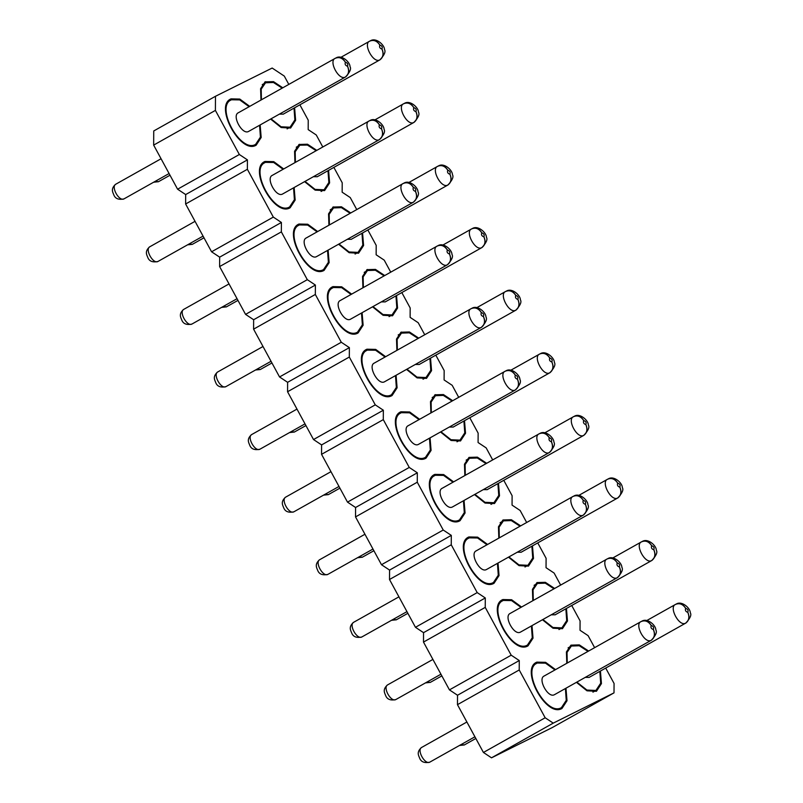 <?xml version="1.0" encoding="UTF-8"?>
<svg xmlns="http://www.w3.org/2000/svg" width="803" height="803" viewBox="0 0 803 803"><rect width="100%" height="100%" fill="white"/><g stroke="black" fill="none" stroke-linecap="round" stroke-linejoin="round"><path stroke-width="1.2" d="M605.713 668.076L614.064 683.453L614.004 692.869L552.263 727.568L491.506 757.831L553.247 723.132L545.167 717.772L519.22 669.973L519.27 660.548L511.19 655.188L485.233 607.389L485.293 597.964L477.203 592.604L451.256 544.805L451.306 535.38L443.226 530.02L417.269 482.212L417.329 472.796L409.249 467.436L383.292 419.628L383.352 410.213L375.262 404.853L349.315 357.044L349.365 347.629L341.285 342.259L315.328 294.46L315.388 285.045L307.308 279.675L281.351 231.876L281.401 222.461L273.321 217.091L247.374 169.292L247.424 159.877L239.344 154.507L177.593 189.207L153.654 145.102L153.734 130.969L215.475 96.28L272.167 68.044L284.292 76.084L288.799 84.395M299.88 104.812L308.232 120.189L308.181 129.614L316.262 134.974L322.786 146.979M333.867 167.395L342.219 182.773L342.158 192.198L350.238 197.558L356.763 209.573M367.844 229.979L376.195 245.357L376.145 254.782L384.225 260.142L390.74 272.157M401.831 292.573L410.172 307.95L410.122 317.366L418.202 322.726L424.727 334.741M435.808 355.157L444.159 370.534L444.099 379.949L452.179 385.31L458.704 397.324M469.785 417.741L478.136 433.118L478.086 442.533L486.166 447.893L492.681 459.908M503.772 480.324L512.113 495.702L512.063 505.117L520.143 510.487L526.668 522.492M537.749 542.908L546.1 558.286L546.04 567.701L554.13 573.071L560.645 585.076M571.726 605.492L580.077 620.87L580.027 630.285L588.107 635.655L594.621 647.66M545.167 717.772L483.426 752.461L457.469 704.663L457.529 695.247L449.439 689.877L423.492 642.079L423.542 632.664L415.462 627.294L389.505 579.495L389.565 570.08L381.485 564.71L355.528 516.911L355.578 507.496L347.498 502.126L321.551 454.327L321.601 444.912L313.521 439.542L287.564 391.744L287.625 382.318L279.544 376.958L253.587 329.16L253.638 319.735L245.557 314.374L219.61 266.576L219.661 257.151L211.58 251.791L185.623 203.992L185.684 194.567L177.593 189.207M491.506 757.831L483.426 752.461M519.22 669.973L457.469 704.663M519.27 660.548L457.529 695.247M511.19 655.188L449.439 689.877M485.233 607.389L423.492 642.079M485.293 597.964L423.542 632.664M477.203 592.604L415.462 627.294M451.256 544.805L389.505 579.495M451.306 535.38L389.565 570.08M443.226 530.02L381.485 564.71M417.269 482.212L355.528 516.911M417.329 472.796L355.578 507.496M409.249 467.436L347.498 502.126M383.292 419.628L321.551 454.327M383.352 410.213L321.601 444.912M375.262 404.853L313.521 439.542M349.315 357.044L287.564 391.744M349.365 347.629L287.625 382.318M341.285 342.259L279.544 376.958M315.328 294.46L253.587 329.16M315.388 285.045L253.638 319.735M307.308 279.675L245.557 314.374M281.351 231.876L219.61 266.576M281.401 222.461L219.661 257.151M273.321 217.091L211.58 251.791M247.374 169.292L185.623 203.992M247.424 159.877L185.684 194.567M239.344 154.507L215.395 110.402L153.654 145.102M215.395 110.402L215.475 96.28M565.985 688.201L567.008 700.748L561.99 708.457C546.321 718.073 519.611 668.889 536.836 662.134L545.598 662.324L555.535 669.622M531.998 625.617L533.021 638.154L528.013 645.863C512.344 655.489 485.634 606.305 502.859 599.55L511.621 599.741L521.559 607.038M498.021 563.033L499.044 575.57L494.026 583.279C478.357 592.905 451.657 543.721 468.882 536.956L477.634 537.147L487.582 544.454M464.044 500.45L465.067 512.987L460.049 520.695C444.38 530.321 417.67 481.138 434.895 474.372L443.657 474.563L453.595 481.87M430.057 437.866L431.081 450.403L426.072 458.111C410.403 467.737 383.693 418.554 400.918 411.788L409.681 411.979L419.618 419.286M396.08 375.282L397.104 387.819L392.085 395.528C376.416 405.154 349.717 355.97 366.941 349.205L375.694 349.395L385.641 356.703M362.093 312.698L363.127 325.235L358.108 332.944C342.439 342.57 315.73 293.386 332.954 286.621L341.717 286.812L351.654 294.119M328.116 250.114L329.14 262.651L324.121 270.36C308.462 279.986 281.753 230.792 298.977 224.037L307.73 224.228L317.677 231.535M294.139 187.531L295.163 200.067L290.144 207.776C274.475 217.402 247.776 168.208 264.99 161.453L273.753 161.644L283.69 168.951M260.152 124.947L261.176 137.484L256.167 145.192C240.498 154.818 213.789 105.625 231.013 98.869L239.776 99.06L249.713 106.357M600.423 671.047L601.447 683.584L596.438 691.293L586.993 690.811L576.434 682.329M566.798 663.298L566.416 651.946L570.943 645.15L579.334 644.899L588.609 651.042M566.446 608.463L567.47 621L562.451 628.709L553.006 628.227L542.457 619.745M532.821 600.714L532.439 589.362L536.966 582.566L545.357 582.316L554.622 588.458M532.469 545.879L533.493 558.416L528.474 566.125L519.029 565.643L508.48 557.162M498.834 538.13L498.462 526.778L502.989 519.983L511.381 519.732L520.645 525.875M498.482 483.296L499.506 495.832L494.497 503.541L485.042 503.059L474.493 494.578M464.857 475.547L464.475 464.194L469.002 457.399L477.394 457.148L486.658 463.291M464.505 420.702L465.529 433.249L460.51 440.957L451.065 440.476L440.516 431.994M430.88 412.963L430.498 401.61L435.025 394.815L443.417 394.554L452.681 400.707M430.518 358.118L431.552 370.665L426.534 378.374L417.088 377.892L406.539 369.4M396.893 350.369L396.511 339.027L401.048 332.231L409.44 331.97L418.704 338.123M396.541 295.534L397.565 308.081L392.557 315.79L383.101 315.298L372.552 306.816M362.916 287.785L362.534 276.443L367.061 269.647L375.453 269.386L384.717 275.539M362.565 232.95L363.588 245.497L358.57 253.206L349.124 252.714L338.575 244.232M328.929 225.201L328.557 213.859L333.084 207.054L341.476 206.803L350.74 212.956M328.578 170.366L329.611 182.903L324.593 190.612L315.147 190.13L304.598 181.649M294.952 162.618L294.571 151.275L299.097 144.47L307.499 144.219L316.763 150.372M294.601 107.783L295.624 120.32L290.606 128.028L281.16 127.547L270.611 119.065M260.975 100.034L260.594 88.681L265.12 81.886L273.512 81.635L282.776 87.788M553.247 723.132L614.004 692.869M466.884 722.007L421.414 747.573C416.125 752.381 418.835 755.794 419.708 758.333C421.173 761.947 424.506 763.241 429.685 762.208L429.866 762.107C425.018 765.118 416.546 750.082 421.605 747.463L421.394 747.583M651.012 640.403C654.525 637.853 655.298 634.209 653.311 629.472C651.213 628.799 650.51 627.474 651.213 625.517C648.412 621.231 645.01 619.926 641.025 621.592C634.169 624.262 644.568 643.835 651.012 640.403L651.193 640.322C654.706 637.773 655.429 634.149 653.351 629.462C654.054 627.494 653.351 626.179 651.253 625.497C648.533 621.171 645.19 619.846 641.206 621.512M641.547 621.331L641.025 621.592M554.953 669.953L545.518 663.158L537.227 663.037L533.634 665.045M537.227 663.037C520.645 669.541 546.361 716.898 561.448 707.634L566.245 700.357L565.402 688.532M554.692 694.545L554.421 694.695C548.088 698.59 537.287 678.696 544.253 675.965L544.103 676.046M387.618 684.879L387.417 684.999C382.138 689.797 384.848 693.21 385.731 695.749C387.197 699.363 390.519 700.658 395.708 699.624L395.879 699.523C391.041 702.535 382.559 687.498 387.618 684.879L387.618 684.879M617.025 577.819C620.548 575.269 621.321 571.626 619.334 566.888C617.236 566.215 616.533 564.89 617.236 562.933C614.425 558.647 611.033 557.342 607.048 559.008C600.192 561.678 610.581 581.252 617.025 577.819L617.206 577.738C620.719 575.189 621.442 571.565 619.374 566.878C620.067 564.91 619.374 563.596 617.266 562.913C614.556 558.587 611.203 557.262 607.229 558.928M607.57 558.747L607.048 559.008M520.976 607.369L511.541 600.574L503.25 600.443L499.647 602.461M503.25 600.443C486.668 606.958 512.384 654.315 527.461 645.05L532.269 637.773L531.415 625.949M520.715 631.961L520.444 632.112C514.111 635.996 503.31 616.112 510.276 613.382L510.126 613.462M353.641 622.295L353.44 622.415C348.161 627.213 350.871 630.626 351.744 633.165C353.22 636.779 356.542 638.074 361.721 637.03L361.902 636.94C357.064 639.951 348.582 624.915 353.641 622.295L353.641 622.295M583.048 515.235C586.571 512.685 587.334 509.042 585.357 504.304C583.249 503.632 582.556 502.307 583.249 500.349C580.449 496.063 577.056 494.758 573.061 496.425C566.215 499.095 576.604 518.668 583.048 515.235L583.229 515.155C586.742 512.605 587.465 508.982 585.387 504.294C586.09 502.327 585.387 501.012 583.289 500.329C580.569 496.003 577.227 494.678 573.242 496.344M573.593 496.164L573.061 496.425M486.999 544.785L477.564 537.99L469.273 537.859L465.67 539.877M469.273 537.859C452.691 544.374 478.397 591.731 493.484 582.456L498.282 575.189L497.438 563.365M486.728 569.377L486.457 569.528C480.124 573.412 469.333 553.528 476.289 550.798L476.139 550.878M319.664 559.701L319.453 559.832C314.184 564.629 316.894 568.042 317.767 570.582C319.233 574.195 322.555 575.48 327.744 574.446L327.925 574.356C323.077 577.367 314.605 562.321 319.664 559.701L319.664 559.701M549.071 452.651C552.584 450.102 553.357 446.458 551.37 441.72C549.272 441.048 548.569 439.723 549.272 437.765C546.462 433.479 543.069 432.175 539.084 433.841C532.228 436.511 542.617 456.084 549.071 452.651L549.252 452.571C552.765 450.021 553.478 446.398 551.41 441.7C552.113 439.743 551.41 438.428 549.312 437.745C546.592 433.419 543.24 432.094 539.265 433.761M539.606 433.58L539.084 433.841M453.012 482.191L443.577 475.406L435.286 475.276L431.693 477.293M435.286 475.276C418.704 481.79 444.42 529.147 459.507 519.872L464.305 512.605L463.451 500.781M452.751 506.793L452.48 506.944C446.147 510.828 435.346 490.944 442.312 488.214L539.345 433.7M285.677 497.117L285.477 497.248C280.197 502.046 282.907 505.458 283.79 507.998C285.256 511.611 288.578 512.896 293.768 511.862L293.938 511.772C289.1 514.783 280.618 499.737 285.677 497.117L285.677 497.117M515.084 390.067C518.608 387.518 519.38 383.874 517.393 379.136C515.295 378.464 514.593 377.139 515.285 375.182C512.485 370.896 509.092 369.591 505.097 371.257C498.251 373.927 508.64 393.5 515.084 390.067L515.265 389.977C518.778 387.437 519.501 383.814 517.433 379.116C518.126 377.159 517.433 375.834 515.325 375.162C512.615 370.835 509.263 369.51 505.288 371.177M505.629 370.996L505.097 371.257M419.036 419.608L409.6 412.822L401.309 412.692L397.706 414.709M401.309 412.692C384.727 419.206 410.443 466.563 425.52 457.288L430.328 450.021L429.475 438.197M418.764 444.2L418.504 444.36C412.17 448.245 401.37 428.36 408.336 425.63L505.368 371.116M251.7 434.533L251.5 434.664C246.22 439.452 248.93 442.865 249.803 445.414C251.269 449.028 254.601 450.312 259.781 449.279L259.961 449.188C255.113 452.189 246.641 437.153 251.7 434.533L251.7 434.533M481.107 327.483C484.631 324.934 485.393 321.29 483.416 316.553C481.308 315.88 480.606 314.555 481.308 312.598C478.508 308.312 475.105 307.007 471.12 308.673C464.264 311.333 474.663 330.916 481.107 327.483L481.288 327.393C484.801 324.854 485.524 321.23 483.446 316.533C484.149 314.575 483.446 313.25 481.348 312.578C478.628 308.252 475.286 306.927 471.301 308.583M471.642 308.412L471.12 308.673M385.059 357.024L375.613 350.238L367.332 350.108L363.729 352.126M367.332 350.108C350.75 356.612 376.456 403.969 391.543 394.705L396.341 387.437L395.498 375.613M384.788 381.616L384.517 381.776C378.183 385.661 367.393 365.777 374.349 363.046L471.381 308.533M217.723 371.95L217.513 372.07C212.243 376.868 214.953 380.281 215.826 382.83C217.292 386.444 220.614 387.729 225.804 386.695L225.974 386.604C221.136 389.606 212.665 374.569 217.723 371.95L217.723 371.95M447.13 264.9C450.644 262.35 451.416 258.707 449.429 253.969C447.331 253.286 446.629 251.971 447.331 250.014C444.521 245.728 441.128 244.413 437.143 246.089C430.288 248.749 440.676 268.332 447.13 264.9L447.311 264.809C450.824 262.27 451.537 258.646 449.469 253.949C450.172 251.991 449.469 250.666 447.371 249.994C444.651 245.668 441.299 244.343 437.324 245.999M437.665 245.828L437.936 245.708C443.617 242.074 452.079 250.004 451.959 254.38C453.394 256.518 451.888 259.971 447.442 264.739L350.67 319.112M351.072 294.44L341.636 287.655L333.345 287.524L329.752 289.542M333.345 287.524C316.763 294.028 342.479 341.385 357.566 332.121L362.364 324.854L361.511 313.019M350.811 319.032L350.54 319.182C344.206 323.077 333.406 303.193 340.372 300.463L437.404 245.949M183.736 309.366L183.536 309.486C178.256 314.284 180.966 317.697 181.849 320.236C183.315 323.86 186.637 325.145 191.827 324.111L191.997 324.021C187.159 327.022 178.678 311.986 183.736 309.366L183.736 309.366M413.144 202.316C416.667 199.766 417.43 196.123 415.452 191.385C413.354 190.702 412.652 189.388 413.344 187.42C410.544 183.144 407.151 181.829 403.156 183.506C396.311 186.166 406.699 205.749 413.144 202.316L413.324 202.226C416.837 199.686 417.56 196.062 415.492 191.365C416.185 189.408 415.482 188.083 413.384 187.41C410.674 183.084 407.322 181.749 403.337 183.415M403.929 183.124L403.156 183.506M403.688 183.245L403.959 183.114C409.63 179.491 418.102 187.42 417.982 191.797C419.407 193.935 417.901 197.387 413.465 202.155L316.693 256.528M317.095 231.856L307.659 225.071L299.368 224.94L295.765 226.948M299.368 224.94C282.786 231.445 308.503 278.802 323.579 269.537L328.387 262.27L327.534 250.436M316.824 256.448L316.563 256.599C310.229 260.493 299.429 240.609 306.395 237.879L403.417 183.365M149.759 246.782L149.559 246.902C144.279 251.7 146.989 255.113 147.862 257.653C149.328 261.276 152.66 262.561 157.84 261.527L158.02 261.437C153.172 264.438 144.701 249.402 149.759 246.782L149.759 246.782M379.167 139.732C382.69 137.183 383.453 133.539 381.465 128.801C379.367 128.119 378.665 126.804 379.367 124.836C376.567 120.56 373.164 119.245 369.179 120.922C362.324 123.582 372.722 143.165 379.167 139.732L379.347 139.642C382.86 137.102 383.583 133.479 381.505 128.781C382.208 126.824 381.505 125.499 379.407 124.826C376.687 120.5 373.345 119.165 369.36 120.831M369.952 120.54L369.179 120.922M369.701 120.651L369.972 120.53C375.653 116.907 384.115 124.836 383.995 129.213C385.43 131.351 383.924 134.804 379.488 139.571L282.576 194.015C276.242 197.909 265.452 178.025 272.408 175.295L369.44 120.781M283.108 169.272L273.672 162.487L265.381 162.357L261.788 164.364M265.381 162.357C248.8 168.861 274.516 216.218 289.602 206.953L294.4 199.686L293.557 187.852M115.773 184.198L115.572 184.319C110.292 189.117 113.002 192.529 113.885 195.069C115.351 198.692 118.673 199.977 123.863 198.943L124.033 198.853C119.195 201.854 110.714 186.818 115.773 184.198L115.773 184.198M345.18 77.138C348.703 74.589 349.476 70.955 347.488 66.217C345.39 65.535 344.688 64.22 345.39 62.253C342.58 57.967 339.187 56.662 335.202 58.338C328.347 60.998 338.736 80.571 345.18 77.138L345.37 77.058C348.873 74.518 349.596 70.895 347.528 66.197C348.221 64.24 347.528 62.915 345.42 62.243C342.71 57.916 339.358 56.581 335.383 58.248M335.975 57.957L335.202 58.338M335.724 58.067L335.995 57.946C341.676 54.323 350.138 62.253 350.018 66.619C351.453 68.767 349.947 72.22 345.501 76.988L345.912 76.717M249.131 106.689L239.695 99.903L231.405 99.773L227.801 101.78M231.405 99.773C214.823 106.277 240.539 153.634 255.625 144.369L260.423 137.102L259.57 125.268M248.87 131.28L248.599 131.431C242.265 135.326 231.465 115.441 238.431 112.711L335.463 58.197M459.446 745.485L464.305 744.953L460.962 744.642M685.451 623.248C688.974 620.699 689.747 617.055 687.759 612.318C685.662 611.635 684.959 610.32 685.662 608.353C682.851 604.077 679.458 602.762 675.474 604.438C668.618 607.098 679.007 626.681 685.451 623.248L685.642 623.158C689.145 620.619 689.867 616.995 687.8 612.298C688.492 610.34 687.8 609.015 685.692 608.343C682.982 604.017 679.629 602.682 675.654 604.348M676.246 604.057L675.474 604.438M675.996 604.177L676.267 604.047C681.948 600.423 690.409 608.353 690.289 612.729C691.724 614.867 690.219 618.32 685.772 623.088L686.184 622.817M587.997 651.384L579.254 645.742L571.355 646.044L567.038 652.407L567.249 663.047M576.855 682.098L586.913 690.058L595.896 690.47L600.694 683.202L599.841 671.368M589.141 677.381L585.196 677.401M425.47 682.901L430.328 682.369L426.985 682.058M651.474 560.665C654.997 558.115 655.76 554.471 653.783 549.734C651.675 549.051 650.982 547.736 651.675 545.769C648.874 541.493 645.482 540.178 641.487 541.854C634.641 544.514 645.03 564.097 651.474 560.665L651.655 560.574C655.168 558.035 655.89 554.411 653.813 549.714C654.515 547.756 653.813 546.431 651.715 545.759C648.995 541.433 645.652 540.098 641.667 541.764M642.259 541.473L641.487 541.854M642.019 541.583L642.29 541.463C647.961 537.839 656.432 545.769 656.312 550.145C657.737 552.283 656.232 555.736 651.795 560.504L652.197 560.233M554.02 588.8L545.277 583.159L537.368 583.46L533.051 589.824L533.272 600.453M542.878 619.504L552.936 627.474L561.909 627.886L566.707 620.619L565.864 608.784M555.154 614.797L551.219 614.817M391.493 620.317L396.351 619.786L392.998 619.474M617.497 498.071C621.01 495.521 621.783 491.888 619.796 487.15C617.698 486.467 616.995 485.153 617.698 483.185C614.897 478.899 611.495 477.594 607.51 479.271C600.654 481.93 611.053 501.504 617.497 498.071L617.678 497.99C621.191 495.451 621.913 491.827 619.836 487.13C620.538 485.173 619.836 483.848 617.738 483.175C615.018 478.849 611.675 477.514 607.69 479.18M608.283 478.889L607.51 479.271M608.032 479L608.303 478.879C613.984 475.256 622.445 483.185 622.325 487.551C623.76 489.7 622.255 493.152 617.808 497.92L618.22 497.649M520.043 526.216L511.29 520.575L503.391 520.876L499.075 527.24L499.285 537.869M508.891 556.921L518.949 564.89L527.932 565.302L532.73 558.035L531.887 546.201M521.177 552.213L517.242 552.233M357.506 557.734L362.364 557.202L359.021 556.88M583.51 435.487C587.033 432.937 587.806 429.304 585.819 424.566C583.721 423.884 583.018 422.569 583.711 420.601C580.91 416.315 577.518 415.01 573.533 416.677C566.677 419.347 577.066 438.92 583.51 435.487L583.691 435.407C587.204 432.857 587.926 429.244 585.859 424.546C586.551 422.589 585.859 421.264 583.751 420.581C581.041 416.265 577.688 414.93 573.713 416.596M487.06 489.71L583.831 435.336C588.278 430.569 589.783 427.116 588.348 424.968C588.469 420.601 579.997 412.672 574.316 416.295L573.533 416.677M486.056 463.632L477.313 457.991L469.414 458.292L465.088 464.656L465.308 475.286M474.914 494.337L484.972 502.307L493.945 502.718L498.753 495.451L497.9 483.617M487.2 489.629L483.255 489.649M323.529 495.15L328.387 494.618L325.044 494.297M549.533 372.903C553.056 370.354 553.819 366.71 551.842 361.982C549.734 361.3 549.031 359.985 549.734 358.018C546.933 353.732 543.531 352.427 539.546 354.093C532.69 356.763 543.089 376.336 549.533 372.903L549.714 372.823C553.227 370.273 553.95 366.66 551.872 361.962C552.574 359.995 551.872 358.68 549.774 357.997C547.054 353.681 543.711 352.346 539.726 354.013M540.078 353.832L539.546 354.093M452.079 401.048L443.336 395.407L435.427 395.708L431.111 402.072L431.331 412.702M440.927 431.753L450.995 439.723L459.968 440.134L464.766 432.867L463.923 421.033M453.213 427.045L449.279 427.066M289.552 432.566L294.4 432.034L291.057 431.713M515.556 310.319C519.069 307.77 519.842 304.126 517.855 299.399C515.757 298.716 515.054 297.401 515.757 295.434C512.946 291.148 509.554 289.843 505.569 291.509C498.713 294.179 509.102 313.752 515.556 310.319L515.737 310.239C519.25 307.69 519.963 304.076 517.895 299.378C518.597 297.411 517.895 296.096 515.797 295.414C513.077 291.098 509.724 289.763 505.749 291.429M506.091 291.248L505.569 291.509M418.102 338.464L409.349 332.823L401.45 333.125L397.134 339.488L397.344 350.118M406.95 369.169L417.008 377.139L425.991 377.551L430.789 370.283L429.936 358.449M419.236 364.462L415.292 364.482M260.242 369.541L257.08 369.129M481.569 247.736C485.092 245.186 485.865 241.542 483.878 236.815C481.78 236.132 481.077 234.817 481.77 232.85C478.969 228.564 475.577 227.259 471.582 228.925C464.736 231.595 475.125 251.168 481.569 247.736L481.75 247.655C485.263 245.106 485.986 241.492 483.918 236.795C484.61 234.827 483.908 233.512 481.81 232.83C479.1 228.504 475.747 227.179 471.773 228.845M472.114 228.664L471.582 228.925M384.115 275.871L375.372 270.24L367.463 270.541L363.147 276.905L363.368 287.534M372.973 306.585L383.031 314.545L392.005 314.967L396.812 307.69L395.959 295.865M385.249 301.878L381.315 301.898M221.588 307.398L226.446 306.856L223.104 306.545M447.592 185.152C451.115 182.602 451.878 178.959 449.891 174.221C447.793 173.548 447.09 172.223 447.793 170.266C444.992 165.98 441.59 164.675 437.605 166.341C430.749 169.011 441.148 188.585 447.592 185.152L447.773 185.071C451.286 182.522 452.009 178.908 449.931 174.211C450.634 172.243 449.931 170.929 447.833 170.246C445.113 165.92 441.77 164.595 437.786 166.261M438.127 166.08L437.605 166.341M350.138 213.287L341.395 207.646L333.486 207.957L329.17 214.321L329.391 224.95M338.986 244.002L349.044 251.961L358.028 252.383L362.826 245.106L361.982 233.282M351.272 239.294L347.338 239.314M187.601 244.815L192.288 244.373L189.117 243.961M413.605 122.568C417.128 120.018 417.901 116.375 415.914 111.637C413.816 110.965 413.113 109.64 413.816 107.682C411.006 103.396 407.613 102.091 403.628 103.758C396.772 106.428 407.161 126.001 413.605 122.568L413.796 122.488C417.309 119.938 418.022 116.315 415.954 111.627C416.657 109.66 415.954 108.345 413.846 107.662C411.136 103.336 407.783 102.011 403.809 103.677M404.15 103.497L403.628 103.758M316.151 150.703L307.408 145.062L299.83 145.192L295.193 151.737L295.404 162.367M305.01 181.418L315.067 189.378L324.051 189.799L328.849 182.522L327.995 170.698M317.295 176.71L313.351 176.73M153.624 182.231L158.482 181.689L155.14 181.378M379.628 59.984C383.151 57.435 383.914 53.791 381.937 49.053C379.829 48.381 379.136 47.056 379.829 45.098C377.029 40.812 373.636 39.508 369.641 41.174C362.795 43.844 373.184 63.417 379.628 59.984L379.809 59.904C383.322 57.354 384.045 53.731 381.977 49.043C382.67 47.076 381.967 45.761 379.869 45.078C377.149 40.752 373.807 39.427 369.822 41.094M370.173 40.913L369.641 41.174M282.174 88.119L273.432 82.478L265.522 82.789L261.206 89.153L261.427 99.783M271.033 118.834L281.09 126.794L290.064 127.205L294.862 119.938L294.018 108.114M283.308 114.126L279.374 114.146M434.694 395.006L435.367 394.634M400.717 332.422L401.38 332.051M366.73 269.838L367.403 269.467M332.753 207.254L333.416 206.883M298.776 144.67L299.439 144.299M264.789 82.087L265.462 81.705M641.818 621.211C647.499 617.577 655.961 625.507 655.84 629.883C657.276 632.021 655.77 635.484 651.323 640.252L651.735 639.971M607.831 558.627C613.522 554.993 621.984 562.923 621.863 567.299C623.299 569.437 621.793 572.89 617.346 577.658L617.758 577.387M573.854 496.043C579.535 492.41 588.007 500.339 587.886 504.716C589.312 506.854 587.806 510.306 583.369 515.074L583.771 514.803M539.877 433.459C545.558 429.826 554.02 437.755 553.899 442.132C555.335 444.27 553.829 447.723 549.382 452.49L549.794 452.219M505.89 370.876C511.571 367.242 520.043 375.172 519.922 379.548C521.358 381.686 519.852 385.139 515.406 389.907L515.817 389.636M471.913 308.292C477.594 304.658 486.056 312.588 485.945 316.964C487.371 319.102 485.865 322.555 481.429 327.323L481.83 327.052M540.339 353.711C546.02 350.088 554.492 358.018 554.371 362.384C555.796 364.532 554.291 367.985 549.854 372.753L550.256 372.482M506.362 291.128C512.043 287.494 520.505 295.434 520.384 299.8C521.82 301.948 520.314 305.401 515.867 310.169L516.279 309.888M472.375 228.544C478.056 224.91 486.528 232.85 486.407 237.216C487.833 239.354 486.337 242.817 481.89 247.585L482.302 247.304M438.398 165.96C444.079 162.326 452.541 170.266 452.43 174.632C453.856 176.77 452.35 180.233 447.913 185.001L448.315 184.72M404.411 103.376C410.102 99.743 418.564 107.672 418.443 112.049C419.879 114.187 418.373 117.639 413.926 122.417L414.338 122.136M370.434 40.792C376.115 37.159 384.587 45.088 384.466 49.465C385.892 51.603 384.386 55.056 379.949 59.823L380.351 59.552M641.286 621.452L544.123 676.036M554.562 694.625L651.323 640.252M558.486 709.3L561.769 707.453M474.914 736.803L429.695 762.198M607.309 558.868L510.136 613.452M520.575 632.041L617.346 577.658M524.51 646.716L527.792 644.869M432.907 659.424L387.427 684.989M440.937 674.209L395.718 699.614M573.322 496.284L476.159 550.868M486.598 569.457L583.369 515.074M490.533 584.132L493.815 582.285M398.93 596.84L353.45 622.405M406.96 611.625L361.731 637.03M452.621 506.864L549.382 452.49M456.546 521.548L459.828 519.702M364.943 534.256L319.464 559.821M372.973 549.041L327.754 574.446M418.634 444.28L515.406 389.907M422.569 458.965L425.851 457.118M330.966 471.672L285.487 497.238M338.996 486.457L293.778 511.862M384.657 381.696L481.429 327.323M388.582 396.381L391.864 394.534M296.99 409.088L251.51 434.654M305.01 423.874L259.791 449.279M354.605 333.797L357.887 331.95M437.916 245.708L437.414 245.949M263.003 346.505L217.523 372.07M271.033 361.29L225.814 386.695M320.628 271.213L323.91 269.366M229.026 283.921L183.546 309.486M237.056 298.706L191.827 324.111M286.641 208.629L289.923 206.783M195.039 221.337L149.569 246.902M203.069 236.122L157.85 261.527M248.729 131.361L345.501 76.988M252.664 146.046L255.946 144.199M161.062 158.753L115.582 184.319M169.092 173.538L123.873 198.943M675.735 604.298L646.696 620.599M589 677.461L685.772 623.088M571.355 646.044L568.072 647.891M592.935 692.146L596.217 690.299M475.828 738.479L464.144 745.043M641.748 541.714L612.719 558.015M555.024 614.877L651.795 560.504M537.368 583.46L534.095 585.297M558.958 629.562L562.241 627.715M441.851 675.895L430.157 682.46M607.771 479.13L578.742 495.431M521.047 552.293L617.808 497.92M503.391 520.876L500.118 522.713M524.971 566.978L528.254 565.131M407.874 613.311L396.18 619.876M573.794 416.546L544.755 432.847M469.414 458.292L466.131 460.129M490.994 504.384L494.277 502.548M373.887 550.728L362.203 557.282M539.807 353.962L510.778 370.253M453.083 427.126L549.854 372.753M435.427 395.708L432.155 397.545M457.007 441.801L460.29 439.964M339.91 488.144L328.216 494.698M505.83 291.369L476.801 307.669M419.106 364.542L515.867 310.169M401.45 333.125L398.178 334.961M423.03 379.217L426.313 377.38M305.933 425.56L294.239 432.114M255.565 369.982L260.252 369.541L271.946 362.976M471.853 228.785L442.814 245.086M385.119 301.958L481.89 247.585M367.463 270.541L364.191 272.378M389.053 316.633L392.336 314.796M437.866 166.201L408.837 182.502M351.142 239.374L447.913 185.001M333.486 207.957L330.214 209.794M355.067 254.049L358.349 252.202M237.969 300.392L226.275 306.947M403.889 103.617L374.85 119.918M317.155 176.79L413.926 122.417M299.509 145.373L296.237 147.21M321.09 191.465L324.372 189.618M203.982 237.808L192.298 244.363M369.902 41.033L340.873 57.334M283.178 114.207L379.949 59.823M265.522 82.789L262.25 84.626M287.113 128.881L290.395 127.035M170.005 175.225L158.311 181.779"/></g></svg>
